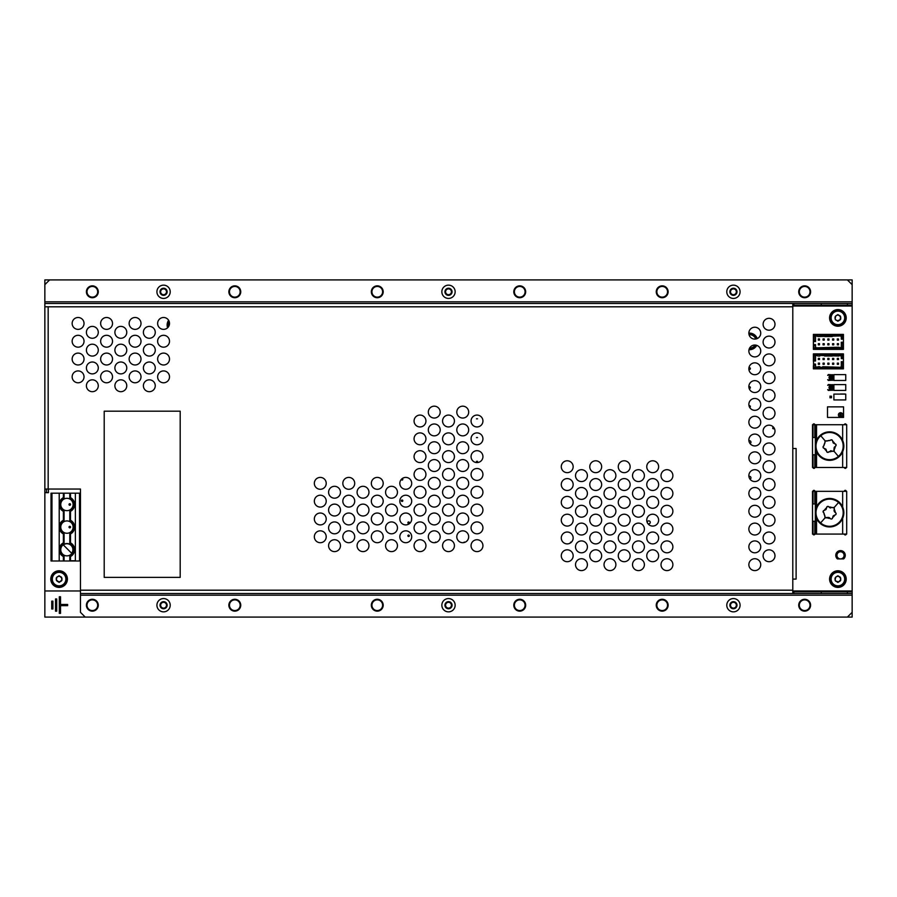 <?xml version="1.0" encoding="UTF-8"?>
<svg xmlns="http://www.w3.org/2000/svg" width="897" height="897" viewBox="0 0 897 897"><rect width="100%" height="100%" fill="white"/><g stroke="black" fill="none" stroke-linecap="round" stroke-linejoin="round"><path stroke-width="1.35" d="M647.724 523.388A1.48 1.48 0 0 0 650.269 522.346A1.48 1.48 0 0 0 648.778 520.865A1.48 1.48 0 0 0 647.342 522.704M750.049 479.189A1.48 1.48 0 0 0 750.946 477.821A1.48 1.48 0 0 0 748.917 476.442M750.049 443.567A1.48 1.48 0 0 0 750.946 442.21A1.48 1.48 0 0 0 748.917 440.819M749.701 407.451A0.886 0.886 0 0 0 750.352 406.588A0.886 0.886 0 0 0 749.029 405.803M749.163 388.435A0.886 0.886 0 0 0 750.352 387.594A0.886 0.886 0 0 0 748.872 386.921M748.883 369.284A0.886 0.886 0 0 0 750.352 368.6A0.886 0.886 0 0 0 748.928 367.882M792.791 590.966L852.15 590.966L852.15 306.034L792.791 306.034M48.416 489.044L48.416 492.666L44.85 492.666L44.85 590.966L80.461 590.966M814.812 522.11A0.886 0.886 0 0 0 813.927 521.213A0.886 0.886 0 0 0 813.03 522.11L813.03 533.984A0.886 0.886 0 0 0 813.927 534.87A0.886 0.886 0 0 0 814.812 533.984L814.812 522.11A0.886 0.886 0 0 0 813.927 521.213A0.886 0.886 0 0 0 813.03 522.11M814.812 491.242A0.886 0.886 0 0 0 813.927 490.345A0.886 0.886 0 0 0 813.03 491.242L813.03 503.116A0.886 0.886 0 0 0 813.927 504.002A0.886 0.886 0 0 0 814.812 503.116L814.812 491.242A0.886 0.886 0 0 0 813.927 490.345A0.886 0.886 0 0 0 813.03 491.242M814.812 455.62A0.886 0.886 0 0 0 813.927 454.734A0.886 0.886 0 0 0 813.03 455.62L813.03 467.494A0.886 0.886 0 0 0 813.927 468.391A0.886 0.886 0 0 0 814.812 467.494L814.812 455.62A0.886 0.886 0 0 0 813.927 454.734A0.886 0.886 0 0 0 813.03 455.62M814.812 424.752A0.886 0.886 0 0 0 813.927 423.866A0.886 0.886 0 0 0 813.03 424.752L813.03 436.626A0.886 0.886 0 0 0 813.927 437.523A0.886 0.886 0 0 0 814.812 436.626L814.812 424.752A0.886 0.886 0 0 0 813.927 423.866A0.886 0.886 0 0 0 813.03 424.752L814.812 424.718M846.151 424.718A0.886 0.886 0 0 0 845.266 423.866A0.886 0.886 0 0 0 844.38 424.718A0.886 0.886 0 0 1 845.266 423.866A0.886 0.886 0 0 1 846.151 424.718M844.369 467.46L844.369 467.494A0.886 0.886 0 0 0 845.266 468.391A0.886 0.886 0 0 0 846.151 467.494L846.151 467.46M846.151 491.332L846.151 491.242A0.886 0.886 0 0 0 845.266 490.345A0.886 0.886 0 0 0 844.369 491.242L844.369 491.332M844.38 534.074A0.886 0.886 0 0 0 846.151 534.074A0.886 0.886 0 0 1 844.38 534.074M70.549 504.484A0.774 0.774 0 0 0 69.787 503.722A0.774 0.774 0 0 0 69.013 504.484A0.774 0.774 0 0 0 69.787 505.258A0.774 0.774 0 0 0 70.549 504.484M477.529 461.327L476.464 461.327L477.529 461.327M819.196 343.966L818.613 344.56M824.074 344.269L823.244 344.269L824.074 344.269M828.705 343.966L828.11 344.56M833.448 343.966L832.741 344.269L833.448 344.56M838.314 344.269L837.484 344.269L838.314 344.269M409.324 522.704A0.718 0.718 0 0 0 408.606 521.987A0.718 0.718 0 0 0 407.9 522.704A0.718 0.718 0 0 0 408.606 523.411A0.718 0.718 0 0 0 409.324 522.704M830.263 387.896A0.594 0.594 0 0 0 831.284 387.482A0.594 0.594 0 0 0 831.104 387.055M819.32 363.733L818.49 363.733L819.32 363.733M824.074 363.733L823.244 363.733L824.074 363.733M828.705 364.025L828.402 363.319L828.11 364.025M833.448 364.025L833.156 363.319L832.865 364.025M837.607 364.025L838.202 363.442M831.104 377.929A0.594 0.594 0 0 0 830.914 376.953A0.594 0.594 0 0 0 830.263 377.088M837.607 359.282L838.202 358.688M833.448 358.688L832.741 358.979L833.448 359.282M828.716 359.293L828.021 358.979L828.996 359.574L828.996 358.396L828.996 359.574L828.996 358.396L827.808 358.396L827.808 359.574L828.996 359.574M824.085 358.979L823.255 358.979L824.085 358.979M819.196 358.688L818.613 359.282M830.263 396.552A0.594 0.594 0 0 0 830.263 397.393M813.03 436.626A0.886 0.886 0 0 0 813.927 437.523A0.886 0.886 0 0 0 814.812 436.626M813.03 467.494A0.886 0.886 0 0 0 813.927 468.391A0.886 0.886 0 0 0 814.812 467.494M844.369 467.494A0.886 0.886 0 0 0 845.266 468.391A0.886 0.886 0 0 0 846.151 467.494M813.03 503.116A0.886 0.886 0 0 0 813.927 504.002A0.886 0.886 0 0 0 814.812 503.116M846.151 491.242A0.886 0.886 0 0 0 845.266 490.345A0.886 0.886 0 0 0 844.369 491.242M813.03 533.984A0.886 0.886 0 0 0 813.927 534.87A0.886 0.886 0 0 0 814.812 533.984M409.324 535.756A0.718 0.718 0 0 0 408.606 535.049A0.718 0.718 0 0 0 407.9 535.756A0.718 0.718 0 0 0 408.606 536.473A0.718 0.718 0 0 0 409.324 535.756M838.314 339.515L837.484 339.515L838.314 339.515M833.448 339.223L832.741 339.515L833.448 339.806M828.133 339.234L828.716 339.828M824.085 339.515L823.255 339.515L824.085 339.515M818.613 339.223L819.196 339.806M464.881 542.315A0.65 0.65 0 0 0 463.771 542.618M571.367 542.214A0.65 0.65 0 0 0 570.402 542.965M477.529 437.579L476.464 437.579L477.529 437.579M477.529 418.821L476.464 418.821L477.529 418.821M70.549 527.088A0.774 0.774 0 0 0 69.787 526.326A0.774 0.774 0 0 0 69.013 527.088A0.774 0.774 0 0 0 69.787 527.862A0.774 0.774 0 0 0 70.549 527.088M436.2 542.371A0.65 0.65 0 0 0 435.034 542.651M401.363 479.357A0.718 0.718 0 0 0 402.08 480.074A0.718 0.718 0 0 0 402.798 479.368A0.718 0.718 0 0 0 402.125 478.662M402.798 500.739A0.718 0.718 0 0 0 402.08 500.021A0.718 0.718 0 0 0 401.363 500.739A0.718 0.718 0 0 0 402.08 501.445A0.718 0.718 0 0 0 402.798 500.739M774.156 428.082L774.156 428.082A0.718 0.718 0 0 1 773.438 428.788A0.718 0.718 0 0 1 772.721 428.082A0.718 0.718 0 0 1 773.696 427.409M69.787 560.995L69.787 556.095C72.422 554.772 73.801 552.642 73.935 549.693C73.801 546.755 72.422 544.625 69.787 543.302L69.787 533.491C72.422 532.168 73.801 530.037 73.935 527.088C73.801 524.151 72.422 522.02 69.787 520.697L70.493 520.249L70.493 511.335A7.714 7.714 0 0 0 70.493 497.644L70.493 493.182L63.373 493.182L63.373 497.644A7.714 7.714 0 0 0 63.373 511.335L63.373 520.249A7.714 7.714 0 0 0 63.373 533.939L63.373 542.853A7.714 7.714 0 0 0 63.373 556.544L63.373 560.995L70.493 560.995L70.493 556.544A7.714 7.714 0 0 0 70.493 542.853L70.493 533.939A7.714 7.714 0 0 0 70.493 520.249M69.787 543.302L70.493 542.853M69.787 520.697L69.787 510.886C72.422 509.563 73.801 507.433 73.935 504.484C73.801 501.546 72.422 499.416 69.787 498.093L70.493 497.644M66.927 510.662A6.178 6.178 0 0 1 60.761 504.484A6.178 6.178 0 0 1 66.927 498.317A6.178 6.178 0 0 1 73.106 504.484A6.178 6.178 0 0 1 66.927 510.662M66.927 533.267A6.178 6.178 0 0 1 60.761 527.088A6.178 6.178 0 0 1 66.927 520.922A6.178 6.178 0 0 1 73.106 527.088A6.178 6.178 0 0 1 66.927 533.267M66.927 555.871A6.178 6.178 0 0 1 60.761 549.693A6.178 6.178 0 0 1 66.927 543.526A6.178 6.178 0 0 1 73.106 549.693A6.178 6.178 0 0 1 66.927 555.871M80.461 493.182L70.493 493.182L75.37 493.182L75.37 560.995L70.493 560.995L80.461 560.995M63.373 560.995L59.213 560.995L59.213 493.182L51.97 493.182L51.97 560.995L51.028 560.995L51.028 493.182L51.97 493.182M64.079 493.182L64.079 498.093C61.444 499.405 60.065 501.546 59.931 504.484C60.065 507.433 61.444 509.563 64.079 510.886L64.079 520.697C61.444 522.009 60.065 524.151 59.931 527.088C60.065 530.037 61.444 532.168 64.079 533.491L64.079 543.302C61.444 544.614 60.065 546.755 59.931 549.693C60.065 552.642 61.444 554.772 64.079 556.095L63.373 556.544M64.079 543.302L63.373 542.853M64.079 533.491L63.373 533.939M64.079 520.697L63.373 520.249M64.079 510.886L63.373 511.335M64.079 498.093L63.373 497.644M69.787 510.886L70.493 511.335M69.787 556.095L70.493 556.544M69.787 533.491L70.493 533.939M59.213 560.995L51.97 560.995M70.493 560.76L75.37 560.76L70.493 560.76M73.139 560.76L72.063 560.76L73.139 560.76M63.373 493.182L59.213 493.182M72.859 560.995L73.274 560.995C76.167 560.995 76.167 560.995 73.274 560.995L72.859 560.995M71.67 553.27L63.362 544.95A5.931 5.931 0 0 1 71.67 553.27M815.351 534.074L812.503 534.074L816.539 534.074L815.351 534.074L815.351 491.332L812.503 491.332L812.503 534.074M812.503 522.2L812.503 503.206M813.041 534.074L814.812 534.074M815.351 522.2L815.351 503.206M814.812 491.332L813.03 491.332M815.351 491.332L816.539 491.332L816.539 507.007M812.503 491.332L846.69 491.332L846.69 534.074L842.653 534.074L842.653 518.399M816.539 518.399L816.539 534.074L842.653 534.074M846.69 522.2L846.69 503.206M816.539 451.774L816.539 467.46L815.351 467.46L815.351 424.718L816.539 424.718L816.539 440.393M815.351 424.718L846.69 424.718L846.69 467.46L842.653 467.46L842.653 451.774M815.351 455.586L815.351 436.592M812.503 424.718L812.503 467.46L815.351 467.46M812.503 455.586L812.503 436.592M813.03 467.46L814.812 467.46M842.653 467.46L812.503 467.46M846.69 455.586L846.69 436.592M841.117 558.909L839.917 558.966M835.78 555.344A4.732 4.732 0 0 0 837.394 558.909L840.511 558.909A3.554 3.554 0 0 0 844.077 555.344A3.554 3.554 0 0 1 840.511 558.909A3.554 3.554 0 0 1 836.957 555.344A3.554 3.554 0 0 1 840.511 551.79A3.554 3.554 0 0 1 844.077 555.344A3.554 3.554 0 0 1 840.511 558.909L843.64 558.909A4.732 4.732 0 0 0 840.511 550.612A4.732 4.732 0 0 0 835.78 555.344M839.906 417.004L839.906 412.833L839.906 417.004A2.198 2.198 0 0 0 841.285 417.004L841.285 412.833A2.198 2.198 0 0 0 838.392 414.919A2.198 2.198 0 0 0 839.906 417.004M841.285 417.004L841.285 412.833A2.198 2.198 0 0 1 841.285 417.004M840.59 417.116A2.198 2.198 0 0 0 842.799 414.919A2.198 2.198 0 0 0 840.59 412.721A2.198 2.198 0 0 0 838.392 414.919A2.198 2.198 0 0 0 840.59 417.116M827.505 417.419L843.55 417.419L843.55 406.868L827.505 406.868L827.505 417.419M840.893 417.105L840.893 412.743L840.893 417.105M829.904 378.287L831.474 378.287L831.474 376.718L831.474 378.287L829.904 378.287L829.904 376.718L830.353 377.839M829.904 376.718L831.474 376.718L829.904 376.718M839.222 374.643L834.21 374.643M833.896 380.048L828.424 380.463L827.673 379.678L829.445 380.283L829.445 378.657A1.693 1.693 0 0 1 830.689 375.821L830.689 374.733L827.673 375.338L828.424 374.554L833.896 374.968M840.242 374.643L845.131 374.643M832.943 380.283L832.943 374.733L831.923 374.733L831.923 376.359A1.693 1.693 0 0 1 830.689 379.196L830.689 380.283L832.943 380.283M831.104 377.088L831.014 377.839M831.014 387.145L831.474 386.697L829.904 386.697L831.104 387.896M830.353 387.145L829.904 388.266L829.904 386.697M831.474 388.266L831.474 386.697L831.474 388.266L829.904 388.266M833.896 390.016L828.424 390.43L827.673 389.646L829.445 390.251L829.445 388.625A1.693 1.693 0 0 1 830.689 385.788L830.689 384.701L827.673 385.306L828.424 384.521L833.896 384.936M840.242 384.611L845.131 384.611M834.21 384.611L839.222 384.611M832.943 390.251L832.943 384.701L831.923 384.701L831.923 386.327A1.693 1.693 0 0 1 830.689 389.163L830.689 390.251L832.943 390.251M845.008 394.018L840.332 394.018L845.008 394.018M831.474 396.194L829.904 396.194L831.474 396.194L831.474 397.763L829.904 397.763L831.474 397.763M831.014 396.642L831.014 397.304M837.663 358.744L838.493 358.396L838.493 359.574L837.305 359.574L837.305 358.396L838.493 358.396L838.493 359.574L837.305 359.574L837.305 358.396M837.305 359.574L838.493 359.574M819.499 363.139L819.499 364.328L818.311 364.328L819.499 364.328L819.499 363.139L818.311 363.139L819.499 363.139M819.14 359.226L818.311 359.574L819.499 358.396L819.499 359.574M824.253 363.139L823.065 363.139L824.253 363.139L824.253 364.328L823.065 364.328L824.253 364.328L824.253 363.139M823.065 358.396L824.253 358.396L824.253 359.574L823.065 359.574L823.065 358.396L824.253 358.396L824.253 359.574M828.996 363.139L827.808 363.139L828.996 363.139L828.996 364.328L828.996 363.139L828.996 364.328L827.808 364.328L828.996 364.328M833.75 363.139L833.75 364.328L833.75 363.139L832.562 363.139L833.75 363.139M833.75 358.396L833.75 359.574L832.562 359.574L833.75 359.574L833.75 358.396L832.562 358.396L832.562 359.574M837.305 363.139L838.493 363.139L838.493 364.328L837.305 364.328L837.305 363.139L838.493 363.139L838.493 364.328L837.305 364.328L837.663 363.498M815.53 360.998L813.388 359.574L813.388 360.998L815.53 360.998L815.53 356.019L816.472 355.425L817.963 356.019L819.858 356.019L819.858 355.425L838.852 356.019L838.852 355.425L838.852 356.019M840.332 355.425L838.852 355.425L841.285 356.019L841.285 358.632L843.427 358.632L843.427 361.715L841.285 361.715L841.285 366.705L842.709 368.129L814.095 368.129L813.388 360.998M841.285 361.715L842.709 363.139L842.709 368.129M843.427 361.715L843.427 363.139L842.709 363.139M817.963 366.705L817.963 367.299L817.963 366.705L819.858 366.705L819.858 367.299L822.706 367.299L822.706 366.705L840.332 367.299L841.285 366.705M813.388 365.516L813.388 368.835L843.427 368.835L843.427 363.139M815.53 356.019L814.095 354.595L842.709 354.595L842.709 357.208L843.427 357.208L843.427 353.878L813.388 353.878L813.388 359.574M814.095 359.574L814.095 354.595M816.472 367.299L817.963 367.299L815.53 366.705L815.53 364.092L813.388 364.092M815.53 364.092L814.095 365.516M815.53 366.705L814.095 368.129M843.427 357.208L843.427 358.632M841.285 358.632L842.709 357.208M841.285 356.019L842.709 354.595M832.237 355.425L832.237 356.019L824.578 356.019L824.578 355.425M832.562 363.139L832.562 364.328L833.75 364.328L833.448 363.442M827.808 363.139L827.808 364.328M823.065 363.139L823.065 364.328M819.499 358.396L818.311 358.396L818.311 359.574M818.311 363.139L818.311 364.328M823.368 358.699L823.962 358.688M823.951 363.442L823.951 364.025M832.562 364.328L833.391 363.969M837.305 338.92L837.305 340.109L837.305 338.92L838.493 338.92L838.493 340.109L837.305 340.109L838.493 340.109M819.14 344.504L819.499 343.674L818.311 343.674L819.499 343.674L819.499 344.852L818.311 344.852L819.499 344.852M819.499 340.109L818.311 340.109L819.499 340.109L819.499 338.92L819.499 340.109M824.253 343.674L824.253 344.852L823.065 344.852L823.065 343.674L824.253 343.674L824.253 344.852M824.253 338.92L824.253 340.109L823.065 340.109L823.065 338.92L824.253 338.92L824.253 340.109M828.649 344.504L828.996 343.674L827.808 343.674L828.996 343.674L828.996 344.852L827.808 344.852L828.996 344.852M828.996 340.109L827.808 340.109L828.996 340.109L828.996 338.92L828.996 340.109M832.865 343.966L833.75 343.674L832.562 343.674L833.75 343.674L833.75 344.852L832.562 344.852L832.562 343.674M832.865 339.806L833.75 338.92L832.562 338.92L833.75 338.92L833.75 340.109L832.562 340.109L832.562 338.92M837.305 344.852L837.305 343.674L838.493 343.674L838.493 344.852L837.305 344.852L837.305 343.674L838.493 343.674L838.493 344.852M841.285 342.25L841.285 347.229L840.332 347.823L838.852 347.229L816.472 347.823L815.53 347.229L815.53 344.616L813.388 344.616L813.388 340.109L815.53 341.533L813.388 341.533L815.53 341.533L815.53 336.543L816.472 335.949L817.963 336.543L840.332 335.949L841.285 336.543L841.285 339.156L843.427 339.156L843.427 342.25L841.285 342.25L842.709 343.674L842.709 348.653L814.095 348.653L813.388 344.616L815.53 344.616L814.095 346.04M843.427 342.25L843.427 343.674L842.709 343.674M832.237 335.949L832.237 336.543L824.578 336.543L824.578 335.949M813.388 344.616L813.388 349.37L843.427 349.37L843.427 343.674M841.285 339.156L842.709 337.732L843.427 337.732L843.427 339.156M841.285 336.543L842.709 335.119L842.709 337.732M815.53 336.543L814.095 335.119L842.709 335.119M814.095 340.109L814.095 335.119M815.53 347.229L814.095 348.653M813.388 341.533L813.388 334.413L843.427 334.413L843.427 337.732M838.673 334.413L836.296 334.413L838.673 334.413M832.237 336.543L824.578 336.543M828.649 339.279L827.808 338.92L827.808 340.109M827.808 343.674L827.808 344.852M819.14 339.279L818.311 338.92L818.311 340.109M818.311 343.674L818.311 344.852M841.285 347.229L842.709 348.653M827.808 338.92L828.996 338.92M838.202 343.966L837.607 344.56M818.311 338.92L819.499 338.92M823.368 344.56L823.951 344.56M823.368 343.966L823.951 343.966M823.368 339.795L823.962 339.817M832.865 344.56L833.75 344.852M92.335 297.131A5.337 5.337 0 0 1 86.998 291.794A5.337 5.337 0 0 1 92.335 286.446A5.337 5.337 0 0 1 97.683 291.794A5.337 5.337 0 0 1 92.335 297.131M92.335 599.869A5.337 5.337 0 0 0 86.998 605.206A5.337 5.337 0 0 0 92.335 610.554A5.337 5.337 0 0 0 97.683 605.206A5.337 5.337 0 0 0 92.335 599.869M234.801 599.869A5.337 5.337 0 0 0 229.464 605.206A5.337 5.337 0 0 0 234.801 610.554A5.337 5.337 0 0 0 240.149 605.206A5.337 5.337 0 0 0 234.801 599.869M377.267 599.869A5.337 5.337 0 0 0 371.93 605.206A5.337 5.337 0 0 0 377.267 610.554A5.337 5.337 0 0 0 382.615 605.206A5.337 5.337 0 0 0 377.267 599.869M519.733 599.869A5.337 5.337 0 0 0 514.385 605.206A5.337 5.337 0 0 0 519.733 610.554A5.337 5.337 0 0 0 525.07 605.206A5.337 5.337 0 0 0 519.733 599.869M662.199 599.869A5.337 5.337 0 0 0 656.851 605.206A5.337 5.337 0 0 0 662.199 610.554A5.337 5.337 0 0 0 667.536 605.206A5.337 5.337 0 0 0 662.199 599.869M804.665 599.869A5.337 5.337 0 0 0 799.317 605.206A5.337 5.337 0 0 0 804.665 610.554A5.337 5.337 0 0 0 810.002 605.206A5.337 5.337 0 0 0 804.665 599.869M234.801 297.131A5.337 5.337 0 0 1 229.464 291.794A5.337 5.337 0 0 1 234.801 286.446A5.337 5.337 0 0 1 240.149 291.794A5.337 5.337 0 0 1 234.801 297.131M377.267 297.131A5.337 5.337 0 0 1 371.93 291.794A5.337 5.337 0 0 1 377.267 286.446A5.337 5.337 0 0 1 382.615 291.794A5.337 5.337 0 0 1 377.267 297.131M519.733 297.131A5.337 5.337 0 0 1 514.385 291.794A5.337 5.337 0 0 1 519.733 286.446A5.337 5.337 0 0 1 525.07 291.794A5.337 5.337 0 0 1 519.733 297.131M662.199 297.131A5.337 5.337 0 0 1 656.851 291.794A5.337 5.337 0 0 1 662.199 286.446A5.337 5.337 0 0 1 667.536 291.794A5.337 5.337 0 0 1 662.199 297.131M804.665 297.131A5.337 5.337 0 0 1 799.317 291.794A5.337 5.337 0 0 1 804.665 286.446A5.337 5.337 0 0 1 810.002 291.794A5.337 5.337 0 0 1 804.665 297.131M44.85 279.92L49.604 279.92L44.85 284.663L44.85 279.92M847.396 279.92L852.15 279.92L852.15 284.663L847.396 279.92L49.604 279.92M847.396 305.148L847.396 303.478L821.282 303.478L821.282 305.148L852.15 305.148L852.15 306.034M852.15 590.966L852.15 593.522L821.282 593.522L821.282 591.852L847.396 591.852L847.396 593.522M852.15 612.337L852.15 617.08L847.396 617.08L852.15 612.337L852.15 593.522M821.282 303.478L793.879 303.478L792.791 304.453L792.791 448.5L796.11 448.5L796.11 579.092L792.791 579.092L792.791 590.192L80.461 590.192L80.461 612.337L85.215 617.08L44.85 617.08L44.85 590.966M51.723 601.136L51.723 608.985L52.912 608.985L52.912 601.136L51.723 601.136M56.713 611.182L56.713 598.938L55.524 598.938L55.524 611.182L56.713 611.182M67.634 604.466L60.514 604.466L60.514 596.752L59.325 596.752L59.325 613.369L60.514 613.369L60.514 605.654L67.634 605.654L67.634 604.466M754.803 540.925A5.931 5.931 0 0 0 748.86 546.856A5.931 5.931 0 0 0 754.803 552.799A5.931 5.931 0 0 0 760.734 546.856A5.931 5.931 0 0 0 754.803 540.925M769.043 532.022A5.931 5.931 0 0 0 763.112 537.953A5.931 5.931 0 0 0 769.043 543.896A5.931 5.931 0 0 0 774.986 537.953A5.931 5.931 0 0 0 769.043 532.022M769.043 549.827A5.931 5.931 0 0 0 763.112 555.77A5.931 5.931 0 0 0 769.043 561.701A5.931 5.931 0 0 0 774.986 555.77A5.931 5.931 0 0 0 769.043 549.827M754.803 558.73A5.931 5.931 0 0 0 748.86 564.673A5.931 5.931 0 0 0 754.803 570.604A5.931 5.931 0 0 0 760.734 564.673A5.931 5.931 0 0 0 754.803 558.73M567.218 460.789A5.931 5.931 0 0 0 561.287 466.72A5.931 5.931 0 0 0 567.218 472.663A5.931 5.931 0 0 0 573.161 466.72A5.931 5.931 0 0 0 567.218 460.789M581.469 469.692A5.931 5.931 0 0 0 575.526 475.623A5.931 5.931 0 0 0 581.469 481.566A5.931 5.931 0 0 0 587.4 475.623A5.931 5.931 0 0 0 581.469 469.692M595.709 460.789A5.931 5.931 0 0 0 589.778 466.72A5.931 5.931 0 0 0 595.709 472.663A5.931 5.931 0 0 0 601.652 466.72A5.931 5.931 0 0 0 595.709 460.789M609.96 469.692A5.931 5.931 0 0 0 604.029 475.623A5.931 5.931 0 0 0 609.96 481.566A5.931 5.931 0 0 0 615.891 475.623A5.931 5.931 0 0 0 609.96 469.692M624.211 460.789A5.931 5.931 0 0 0 618.268 466.72A5.931 5.931 0 0 0 624.211 472.663A5.931 5.931 0 0 0 630.143 466.72A5.931 5.931 0 0 0 624.211 460.789M638.451 469.692A5.931 5.931 0 0 0 632.52 475.623A5.931 5.931 0 0 0 638.451 481.566A5.931 5.931 0 0 0 644.394 475.623A5.931 5.931 0 0 0 638.451 469.692M652.702 460.789A5.931 5.931 0 0 0 646.759 466.72A5.931 5.931 0 0 0 652.702 472.663A5.931 5.931 0 0 0 658.633 466.72A5.931 5.931 0 0 0 652.702 460.789M666.942 469.692A5.931 5.931 0 0 0 661.011 475.623A5.931 5.931 0 0 0 666.942 481.566A5.931 5.931 0 0 0 672.885 475.623A5.931 5.931 0 0 0 666.942 469.692M567.218 478.594A5.931 5.931 0 0 0 561.287 484.537A5.931 5.931 0 0 0 567.218 490.468A5.931 5.931 0 0 0 573.161 484.537A5.931 5.931 0 0 0 567.218 478.594M581.469 487.497A5.931 5.931 0 0 0 575.526 493.44A5.931 5.931 0 0 0 581.469 499.371A5.931 5.931 0 0 0 587.4 493.44A5.931 5.931 0 0 0 581.469 487.497M595.709 478.594A5.931 5.931 0 0 0 589.778 484.537A5.931 5.931 0 0 0 595.709 490.468A5.931 5.931 0 0 0 601.652 484.537A5.931 5.931 0 0 0 595.709 478.594M609.96 487.497A5.931 5.931 0 0 0 604.029 493.44A5.931 5.931 0 0 0 609.96 499.371A5.931 5.931 0 0 0 615.891 493.44A5.931 5.931 0 0 0 609.96 487.497M624.211 478.594A5.931 5.931 0 0 0 618.268 484.537A5.931 5.931 0 0 0 624.211 490.468A5.931 5.931 0 0 0 630.143 484.537A5.931 5.931 0 0 0 624.211 478.594M638.451 487.497A5.931 5.931 0 0 0 632.52 493.44A5.931 5.931 0 0 0 638.451 499.371A5.931 5.931 0 0 0 644.394 493.44A5.931 5.931 0 0 0 638.451 487.497M652.702 478.594A5.931 5.931 0 0 0 646.759 484.537A5.931 5.931 0 0 0 652.702 490.468A5.931 5.931 0 0 0 658.633 484.537A5.931 5.931 0 0 0 652.702 478.594M666.942 487.497A5.931 5.931 0 0 0 661.011 493.44A5.931 5.931 0 0 0 666.942 499.371A5.931 5.931 0 0 0 672.885 493.44A5.931 5.931 0 0 0 666.942 487.497M462.751 441.795A5.931 5.931 0 0 0 456.808 447.726A5.931 5.931 0 0 0 462.751 453.669A5.931 5.931 0 0 0 468.683 447.726A5.931 5.931 0 0 0 462.751 441.795M434.249 441.795A5.931 5.931 0 0 0 428.318 447.726A5.931 5.931 0 0 0 434.249 453.669A5.931 5.931 0 0 0 440.192 447.726A5.931 5.931 0 0 0 434.249 441.795M476.991 450.698A5.931 5.931 0 0 0 471.06 456.629A5.931 5.931 0 0 0 476.991 462.572A5.931 5.931 0 0 0 482.934 456.629A5.931 5.931 0 0 0 476.991 450.698M448.5 450.698A5.931 5.931 0 0 0 442.569 456.629A5.931 5.931 0 0 0 448.5 462.572A5.931 5.931 0 0 0 454.431 456.629A5.931 5.931 0 0 0 448.5 450.698M420.009 450.698A5.931 5.931 0 0 0 414.066 456.629A5.931 5.931 0 0 0 420.009 462.572A5.931 5.931 0 0 0 425.94 456.629A5.931 5.931 0 0 0 420.009 450.698M420.009 468.503A5.931 5.931 0 0 0 414.066 474.446A5.931 5.931 0 0 0 420.009 480.377A5.931 5.931 0 0 0 425.94 474.446A5.931 5.931 0 0 0 420.009 468.503M462.751 459.6A5.931 5.931 0 0 0 456.808 465.532A5.931 5.931 0 0 0 462.751 471.474A5.931 5.931 0 0 0 468.683 465.532A5.931 5.931 0 0 0 462.751 459.6M434.249 459.6A5.931 5.931 0 0 0 428.318 465.532A5.931 5.931 0 0 0 434.249 471.474A5.931 5.931 0 0 0 440.192 465.532A5.931 5.931 0 0 0 434.249 459.6M476.991 468.503A5.931 5.931 0 0 0 471.06 474.446A5.931 5.931 0 0 0 476.991 480.377A5.931 5.931 0 0 0 482.934 474.446A5.931 5.931 0 0 0 476.991 468.503M448.5 468.503A5.931 5.931 0 0 0 442.569 474.446A5.931 5.931 0 0 0 448.5 480.377A5.931 5.931 0 0 0 454.431 474.446A5.931 5.931 0 0 0 448.5 468.503M363.016 504.125A5.931 5.931 0 0 0 357.084 510.057A5.931 5.931 0 0 0 363.016 515.988A5.931 5.931 0 0 0 368.959 510.057A5.931 5.931 0 0 0 363.016 504.125M391.518 504.125A5.931 5.931 0 0 0 385.575 510.057A5.931 5.931 0 0 0 391.518 515.988A5.931 5.931 0 0 0 397.449 510.057A5.931 5.931 0 0 0 391.518 504.125M334.525 504.125A5.931 5.931 0 0 0 328.594 510.057A5.931 5.931 0 0 0 334.525 515.988A5.931 5.931 0 0 0 340.468 510.057A5.931 5.931 0 0 0 334.525 504.125M377.267 495.222A5.931 5.931 0 0 0 371.336 501.154A5.931 5.931 0 0 0 377.267 507.085A5.931 5.931 0 0 0 383.198 501.154A5.931 5.931 0 0 0 377.267 495.222M163.568 335.299A5.931 5.931 0 0 0 157.637 341.23A5.931 5.931 0 0 0 163.568 347.173A5.931 5.931 0 0 0 169.511 341.23A5.931 5.931 0 0 0 163.568 335.299M149.328 344.201A5.931 5.931 0 0 0 143.385 350.144A5.931 5.931 0 0 0 149.328 356.075A5.931 5.931 0 0 0 155.259 350.144A5.931 5.931 0 0 0 149.328 344.201M666.942 523.119A5.931 5.931 0 0 0 661.011 529.051A5.931 5.931 0 0 0 666.942 534.993A5.931 5.931 0 0 0 672.885 529.051A5.931 5.931 0 0 0 666.942 523.119M638.451 523.119A5.931 5.931 0 0 0 632.52 529.051A5.931 5.931 0 0 0 638.451 534.993A5.931 5.931 0 0 0 644.394 529.051A5.931 5.931 0 0 0 638.451 523.119M348.776 495.222A5.931 5.931 0 0 0 342.833 501.154A5.931 5.931 0 0 0 348.776 507.085A5.931 5.931 0 0 0 354.707 501.154A5.931 5.931 0 0 0 348.776 495.222M320.285 495.222A5.931 5.931 0 0 0 314.342 501.154A5.931 5.931 0 0 0 320.285 507.085A5.931 5.931 0 0 0 326.216 501.154A5.931 5.931 0 0 0 320.285 495.222M120.826 344.201A5.931 5.931 0 0 0 114.894 350.144A5.931 5.931 0 0 0 120.826 356.075A5.931 5.931 0 0 0 126.769 350.144A5.931 5.931 0 0 0 120.826 344.201M92.335 344.201A5.931 5.931 0 0 0 86.404 350.144A5.931 5.931 0 0 0 92.335 356.075A5.931 5.931 0 0 0 98.278 350.144A5.931 5.931 0 0 0 92.335 344.201M135.077 335.299A5.931 5.931 0 0 0 129.146 341.23A5.931 5.931 0 0 0 135.077 347.173A5.931 5.931 0 0 0 141.008 341.23A5.931 5.931 0 0 0 135.077 335.299M106.586 335.299A5.931 5.931 0 0 0 100.643 341.23A5.931 5.931 0 0 0 106.586 347.173A5.931 5.931 0 0 0 112.517 341.23A5.931 5.931 0 0 0 106.586 335.299M420.009 504.125A5.931 5.931 0 0 0 414.066 510.057A5.931 5.931 0 0 0 420.009 515.988A5.931 5.931 0 0 0 425.94 510.057A5.931 5.931 0 0 0 420.009 504.125M462.751 495.222A5.931 5.931 0 0 0 456.808 501.154A5.931 5.931 0 0 0 462.751 507.085A5.931 5.931 0 0 0 468.683 501.154A5.931 5.931 0 0 0 462.751 495.222M434.249 495.222A5.931 5.931 0 0 0 428.318 501.154A5.931 5.931 0 0 0 434.249 507.085A5.931 5.931 0 0 0 440.192 501.154A5.931 5.931 0 0 0 434.249 495.222M405.758 495.222A5.931 5.931 0 0 0 399.827 501.154A5.931 5.931 0 0 0 405.758 507.085A5.931 5.931 0 0 0 411.701 501.154A5.931 5.931 0 0 0 405.758 495.222M567.218 514.216A5.931 5.931 0 0 0 561.287 520.148A5.931 5.931 0 0 0 567.218 526.079A5.931 5.931 0 0 0 573.161 520.148A5.931 5.931 0 0 0 567.218 514.216M652.702 514.216A5.931 5.931 0 0 0 646.759 520.148A5.931 5.931 0 0 0 652.702 526.079A5.931 5.931 0 0 0 658.633 520.148A5.931 5.931 0 0 0 652.702 514.216M581.469 523.119A5.931 5.931 0 0 0 575.526 529.051A5.931 5.931 0 0 0 581.469 534.993A5.931 5.931 0 0 0 587.4 529.051A5.931 5.931 0 0 0 581.469 523.119M609.96 523.119A5.931 5.931 0 0 0 604.029 529.051A5.931 5.931 0 0 0 609.96 534.993A5.931 5.931 0 0 0 615.891 529.051A5.931 5.931 0 0 0 609.96 523.119M624.211 514.216A5.931 5.931 0 0 0 618.268 520.148A5.931 5.931 0 0 0 624.211 526.079A5.931 5.931 0 0 0 630.143 520.148A5.931 5.931 0 0 0 624.211 514.216M595.709 514.216A5.931 5.931 0 0 0 589.778 520.148A5.931 5.931 0 0 0 595.709 526.079A5.931 5.931 0 0 0 601.652 520.148A5.931 5.931 0 0 0 595.709 514.216M476.991 504.125A5.931 5.931 0 0 0 471.06 510.057A5.931 5.931 0 0 0 476.991 515.988A5.931 5.931 0 0 0 482.934 510.057A5.931 5.931 0 0 0 476.991 504.125M448.5 504.125A5.931 5.931 0 0 0 442.569 510.057A5.931 5.931 0 0 0 448.5 515.988A5.931 5.931 0 0 0 454.431 510.057A5.931 5.931 0 0 0 448.5 504.125M78.095 335.299A5.931 5.931 0 0 0 72.152 341.23A5.931 5.931 0 0 0 78.095 347.173A5.931 5.931 0 0 0 84.026 341.23A5.931 5.931 0 0 0 78.095 335.299M78.095 317.493A5.931 5.931 0 0 0 72.152 323.425A5.931 5.931 0 0 0 78.095 329.367A5.931 5.931 0 0 0 84.026 323.425A5.931 5.931 0 0 0 78.095 317.493M363.016 486.309A5.931 5.931 0 0 0 357.084 492.251A5.931 5.931 0 0 0 363.016 498.183A5.931 5.931 0 0 0 368.959 492.251A5.931 5.931 0 0 0 363.016 486.309M391.518 486.309A5.931 5.931 0 0 0 385.575 492.251A5.931 5.931 0 0 0 391.518 498.183A5.931 5.931 0 0 0 397.449 492.251A5.931 5.931 0 0 0 391.518 486.309M334.525 486.309A5.931 5.931 0 0 0 328.594 492.251A5.931 5.931 0 0 0 334.525 498.183A5.931 5.931 0 0 0 340.468 492.251A5.931 5.931 0 0 0 334.525 486.309M377.267 477.406A5.931 5.931 0 0 0 371.336 483.348A5.931 5.931 0 0 0 377.267 489.28A5.931 5.931 0 0 0 383.198 483.348A5.931 5.931 0 0 0 377.267 477.406M163.568 317.493A5.931 5.931 0 0 0 157.637 323.425A5.931 5.931 0 0 0 163.568 329.367A5.931 5.931 0 0 0 169.511 323.425A5.931 5.931 0 0 0 163.568 317.493M149.328 326.396A5.931 5.931 0 0 0 143.385 332.327A5.931 5.931 0 0 0 149.328 338.27A5.931 5.931 0 0 0 155.259 332.327A5.931 5.931 0 0 0 149.328 326.396M666.942 505.314A5.931 5.931 0 0 0 661.011 511.245A5.931 5.931 0 0 0 666.942 517.177A5.931 5.931 0 0 0 672.885 511.245A5.931 5.931 0 0 0 666.942 505.314M638.451 505.314A5.931 5.931 0 0 0 632.52 511.245A5.931 5.931 0 0 0 638.451 517.177A5.931 5.931 0 0 0 644.394 511.245A5.931 5.931 0 0 0 638.451 505.314M348.776 477.406A5.931 5.931 0 0 0 342.833 483.348A5.931 5.931 0 0 0 348.776 489.28A5.931 5.931 0 0 0 354.707 483.348A5.931 5.931 0 0 0 348.776 477.406M320.285 477.406A5.931 5.931 0 0 0 314.342 483.348A5.931 5.931 0 0 0 320.285 489.28A5.931 5.931 0 0 0 326.216 483.348A5.931 5.931 0 0 0 320.285 477.406M120.826 326.396A5.931 5.931 0 0 0 114.894 332.327A5.931 5.931 0 0 0 120.826 338.27A5.931 5.931 0 0 0 126.769 332.327A5.931 5.931 0 0 0 120.826 326.396M92.335 326.396A5.931 5.931 0 0 0 86.404 332.327A5.931 5.931 0 0 0 92.335 338.27A5.931 5.931 0 0 0 98.278 332.327A5.931 5.931 0 0 0 92.335 326.396M135.077 317.493A5.931 5.931 0 0 0 129.146 323.425A5.931 5.931 0 0 0 135.077 329.367A5.931 5.931 0 0 0 141.008 323.425A5.931 5.931 0 0 0 135.077 317.493M106.586 317.493A5.931 5.931 0 0 0 100.643 323.425A5.931 5.931 0 0 0 106.586 329.367A5.931 5.931 0 0 0 112.517 323.425A5.931 5.931 0 0 0 106.586 317.493M420.009 486.309A5.931 5.931 0 0 0 414.066 492.251A5.931 5.931 0 0 0 420.009 498.183A5.931 5.931 0 0 0 425.94 492.251A5.931 5.931 0 0 0 420.009 486.309M462.751 477.406A5.931 5.931 0 0 0 456.808 483.348A5.931 5.931 0 0 0 462.751 489.28A5.931 5.931 0 0 0 468.683 483.348A5.931 5.931 0 0 0 462.751 477.406M434.249 477.406A5.931 5.931 0 0 0 428.318 483.348A5.931 5.931 0 0 0 434.249 489.28A5.931 5.931 0 0 0 440.192 483.348A5.931 5.931 0 0 0 434.249 477.406M405.758 477.406A5.931 5.931 0 0 0 399.827 483.348A5.931 5.931 0 0 0 405.758 489.28A5.931 5.931 0 0 0 411.701 483.348A5.931 5.931 0 0 0 405.758 477.406M567.218 496.4A5.931 5.931 0 0 0 561.287 502.342A5.931 5.931 0 0 0 567.218 508.274A5.931 5.931 0 0 0 573.161 502.342A5.931 5.931 0 0 0 567.218 496.4M652.702 496.4A5.931 5.931 0 0 0 646.759 502.342A5.931 5.931 0 0 0 652.702 508.274A5.931 5.931 0 0 0 658.633 502.342A5.931 5.931 0 0 0 652.702 496.4M581.469 505.314A5.931 5.931 0 0 0 575.526 511.245A5.931 5.931 0 0 0 581.469 517.177A5.931 5.931 0 0 0 587.4 511.245A5.931 5.931 0 0 0 581.469 505.314M609.96 505.314A5.931 5.931 0 0 0 604.029 511.245A5.931 5.931 0 0 0 609.96 517.177A5.931 5.931 0 0 0 615.891 511.245A5.931 5.931 0 0 0 609.96 505.314M624.211 496.4A5.931 5.931 0 0 0 618.268 502.342A5.931 5.931 0 0 0 624.211 508.274A5.931 5.931 0 0 0 630.143 502.342A5.931 5.931 0 0 0 624.211 496.4M595.709 496.4A5.931 5.931 0 0 0 589.778 502.342A5.931 5.931 0 0 0 595.709 508.274A5.931 5.931 0 0 0 601.652 502.342A5.931 5.931 0 0 0 595.709 496.4M476.991 486.309A5.931 5.931 0 0 0 471.06 492.251A5.931 5.931 0 0 0 476.991 498.183A5.931 5.931 0 0 0 482.934 492.251A5.931 5.931 0 0 0 476.991 486.309M448.5 486.309A5.931 5.931 0 0 0 442.569 492.251A5.931 5.931 0 0 0 448.5 498.183A5.931 5.931 0 0 0 454.431 492.251A5.931 5.931 0 0 0 448.5 486.309M804.665 297.726A5.931 5.931 0 0 1 798.722 291.794A5.931 5.931 0 0 1 804.665 285.851A5.931 5.931 0 0 1 810.596 291.794A5.931 5.931 0 0 1 804.665 297.726M662.199 297.726A5.931 5.931 0 0 1 656.256 291.794A5.931 5.931 0 0 1 662.199 285.851A5.931 5.931 0 0 1 668.13 291.794A5.931 5.931 0 0 1 662.199 297.726M519.733 297.726A5.931 5.931 0 0 1 513.802 291.794A5.931 5.931 0 0 1 519.733 285.851A5.931 5.931 0 0 1 525.664 291.794A5.931 5.931 0 0 1 519.733 297.726M377.267 297.726A5.931 5.931 0 0 1 371.336 291.794A5.931 5.931 0 0 1 377.267 285.851A5.931 5.931 0 0 1 383.198 291.794A5.931 5.931 0 0 1 377.267 297.726M234.801 297.726A5.931 5.931 0 0 1 228.87 291.794A5.931 5.931 0 0 1 234.801 285.851A5.931 5.931 0 0 1 240.744 291.794A5.931 5.931 0 0 1 234.801 297.726M92.335 297.726A5.931 5.931 0 0 1 86.404 291.794A5.931 5.931 0 0 1 92.335 285.851A5.931 5.931 0 0 1 98.278 291.794A5.931 5.931 0 0 1 92.335 297.726M733.432 285.145A6.649 6.649 0 0 1 740.081 291.794A6.649 6.649 0 0 1 733.432 298.432A6.649 6.649 0 0 1 726.783 291.794A6.649 6.649 0 0 1 733.432 285.145M163.568 285.145A6.649 6.649 0 0 1 170.217 291.794A6.649 6.649 0 0 1 163.568 298.432A6.649 6.649 0 0 1 156.919 291.794A6.649 6.649 0 0 1 163.568 285.145M448.5 285.145A6.649 6.649 0 0 1 455.149 291.794A6.649 6.649 0 0 1 448.5 298.432A6.649 6.649 0 0 1 441.851 291.794A6.649 6.649 0 0 1 448.5 285.145M796.11 461.08L796.11 475.332M796.11 559.627L796.11 566.982M796.11 543.952L796.11 547.753M796.11 528.277L796.11 532.078M796.11 512.613L796.11 516.403M662.199 599.274A5.931 5.931 0 0 0 656.256 605.206A5.931 5.931 0 0 0 662.199 611.149A5.931 5.931 0 0 0 668.13 605.206A5.931 5.931 0 0 0 662.199 599.274M519.733 599.274A5.931 5.931 0 0 0 513.802 605.206A5.931 5.931 0 0 0 519.733 611.149A5.931 5.931 0 0 0 525.664 605.206A5.931 5.931 0 0 0 519.733 599.274M377.267 599.274A5.931 5.931 0 0 0 371.336 605.206A5.931 5.931 0 0 0 377.267 611.149A5.931 5.931 0 0 0 383.198 605.206A5.931 5.931 0 0 0 377.267 599.274M234.801 599.274A5.931 5.931 0 0 0 228.87 605.206A5.931 5.931 0 0 0 234.801 611.149A5.931 5.931 0 0 0 240.744 605.206A5.931 5.931 0 0 0 234.801 599.274M92.335 599.274A5.931 5.931 0 0 0 86.404 605.206A5.931 5.931 0 0 0 92.335 611.149A5.931 5.931 0 0 0 98.278 605.206A5.931 5.931 0 0 0 92.335 599.274M804.665 599.274A5.931 5.931 0 0 0 798.722 605.206A5.931 5.931 0 0 0 804.665 611.149A5.931 5.931 0 0 0 810.596 605.206A5.931 5.931 0 0 0 804.665 599.274M733.432 611.855A6.649 6.649 0 0 0 740.081 605.206A6.649 6.649 0 0 0 733.432 598.568A6.649 6.649 0 0 0 726.783 605.206A6.649 6.649 0 0 0 733.432 611.855M163.568 611.855A6.649 6.649 0 0 0 170.217 605.206A6.649 6.649 0 0 0 163.568 598.568A6.649 6.649 0 0 0 156.919 605.206A6.649 6.649 0 0 0 163.568 611.855M448.5 611.855A6.649 6.649 0 0 0 455.149 605.206A6.649 6.649 0 0 0 448.5 598.568A6.649 6.649 0 0 0 441.851 605.206A6.649 6.649 0 0 0 448.5 611.855M78.095 353.104A5.931 5.931 0 0 0 72.152 359.047A5.931 5.931 0 0 0 78.095 364.978A5.931 5.931 0 0 0 84.026 359.047A5.931 5.931 0 0 0 78.095 353.104M78.095 370.921A5.931 5.931 0 0 0 72.152 376.852A5.931 5.931 0 0 0 78.095 382.784A5.931 5.931 0 0 0 84.026 376.852A5.931 5.931 0 0 0 78.095 370.921M448.5 521.931A5.931 5.931 0 0 0 442.569 527.862A5.931 5.931 0 0 0 448.5 533.805A5.931 5.931 0 0 0 454.431 527.862A5.931 5.931 0 0 0 448.5 521.931M448.5 539.736A5.931 5.931 0 0 0 442.569 545.679A5.931 5.931 0 0 0 448.5 551.61A5.931 5.931 0 0 0 454.431 545.679A5.931 5.931 0 0 0 448.5 539.736M476.991 521.931A5.931 5.931 0 0 0 471.06 527.862A5.931 5.931 0 0 0 476.991 533.805A5.931 5.931 0 0 0 482.934 527.862A5.931 5.931 0 0 0 476.991 521.931M476.991 539.736A5.931 5.931 0 0 0 471.06 545.679A5.931 5.931 0 0 0 476.991 551.61A5.931 5.931 0 0 0 482.934 545.679A5.931 5.931 0 0 0 476.991 539.736M595.709 532.022A5.931 5.931 0 0 0 589.778 537.953A5.931 5.931 0 0 0 595.709 543.896A5.931 5.931 0 0 0 601.652 537.953A5.931 5.931 0 0 0 595.709 532.022M595.709 549.827A5.931 5.931 0 0 0 589.778 555.77A5.931 5.931 0 0 0 595.709 561.701A5.931 5.931 0 0 0 601.652 555.77A5.931 5.931 0 0 0 595.709 549.827M624.211 532.022A5.931 5.931 0 0 0 618.268 537.953A5.931 5.931 0 0 0 624.211 543.896A5.931 5.931 0 0 0 630.143 537.953A5.931 5.931 0 0 0 624.211 532.022M624.211 549.827A5.931 5.931 0 0 0 618.268 555.77A5.931 5.931 0 0 0 624.211 561.701A5.931 5.931 0 0 0 630.143 555.77A5.931 5.931 0 0 0 624.211 549.827M609.96 540.925A5.931 5.931 0 0 0 604.029 546.856A5.931 5.931 0 0 0 609.96 552.799A5.931 5.931 0 0 0 615.891 546.856A5.931 5.931 0 0 0 609.96 540.925M609.96 558.73A5.931 5.931 0 0 0 604.029 564.673A5.931 5.931 0 0 0 609.96 570.604A5.931 5.931 0 0 0 615.891 564.673A5.931 5.931 0 0 0 609.96 558.73M581.469 540.925A5.931 5.931 0 0 0 575.526 546.856A5.931 5.931 0 0 0 581.469 552.799A5.931 5.931 0 0 0 587.4 546.856A5.931 5.931 0 0 0 581.469 540.925M581.469 558.73A5.931 5.931 0 0 0 575.526 564.673A5.931 5.931 0 0 0 581.469 570.604A5.931 5.931 0 0 0 587.4 564.673A5.931 5.931 0 0 0 581.469 558.73M652.702 532.022A5.931 5.931 0 0 0 646.759 537.953A5.931 5.931 0 0 0 652.702 543.896A5.931 5.931 0 0 0 658.633 537.953A5.931 5.931 0 0 0 652.702 532.022M652.702 549.827A5.931 5.931 0 0 0 646.759 555.77A5.931 5.931 0 0 0 652.702 561.701A5.931 5.931 0 0 0 658.633 555.77A5.931 5.931 0 0 0 652.702 549.827M567.218 532.022A5.931 5.931 0 0 0 561.287 537.953A5.931 5.931 0 0 0 567.218 543.896A5.931 5.931 0 0 0 573.161 537.953A5.931 5.931 0 0 0 567.218 532.022M567.218 549.827A5.931 5.931 0 0 0 561.287 555.77A5.931 5.931 0 0 0 567.218 561.701A5.931 5.931 0 0 0 573.161 555.77A5.931 5.931 0 0 0 567.218 549.827M405.758 513.028A5.931 5.931 0 0 0 399.827 518.959A5.931 5.931 0 0 0 405.758 524.902A5.931 5.931 0 0 0 411.701 518.959A5.931 5.931 0 0 0 405.758 513.028M405.758 530.833A5.931 5.931 0 0 0 399.827 536.765A5.931 5.931 0 0 0 405.758 542.707A5.931 5.931 0 0 0 411.701 536.765A5.931 5.931 0 0 0 405.758 530.833M434.249 513.028A5.931 5.931 0 0 0 428.318 518.959A5.931 5.931 0 0 0 434.249 524.902A5.931 5.931 0 0 0 440.192 518.959A5.931 5.931 0 0 0 434.249 513.028M434.249 530.833A5.931 5.931 0 0 0 428.318 536.765A5.931 5.931 0 0 0 434.249 542.707A5.931 5.931 0 0 0 440.192 536.765A5.931 5.931 0 0 0 434.249 530.833M462.751 513.028A5.931 5.931 0 0 0 456.808 518.959A5.931 5.931 0 0 0 462.751 524.902A5.931 5.931 0 0 0 468.683 518.959A5.931 5.931 0 0 0 462.751 513.028M462.751 530.833A5.931 5.931 0 0 0 456.808 536.765A5.931 5.931 0 0 0 462.751 542.707A5.931 5.931 0 0 0 468.683 536.765A5.931 5.931 0 0 0 462.751 530.833M420.009 521.931A5.931 5.931 0 0 0 414.066 527.862A5.931 5.931 0 0 0 420.009 533.805A5.931 5.931 0 0 0 425.94 527.862A5.931 5.931 0 0 0 420.009 521.931M420.009 539.736A5.931 5.931 0 0 0 414.066 545.679A5.931 5.931 0 0 0 420.009 551.61A5.931 5.931 0 0 0 425.94 545.679A5.931 5.931 0 0 0 420.009 539.736M106.586 353.104A5.931 5.931 0 0 0 100.643 359.047A5.931 5.931 0 0 0 106.586 364.978A5.931 5.931 0 0 0 112.517 359.047A5.931 5.931 0 0 0 106.586 353.104M106.586 370.921A5.931 5.931 0 0 0 100.643 376.852A5.931 5.931 0 0 0 106.586 382.784A5.931 5.931 0 0 0 112.517 376.852A5.931 5.931 0 0 0 106.586 370.921M135.077 353.104A5.931 5.931 0 0 0 129.146 359.047A5.931 5.931 0 0 0 135.077 364.978A5.931 5.931 0 0 0 141.008 359.047A5.931 5.931 0 0 0 135.077 353.104M135.077 370.921A5.931 5.931 0 0 0 129.146 376.852A5.931 5.931 0 0 0 135.077 382.784A5.931 5.931 0 0 0 141.008 376.852A5.931 5.931 0 0 0 135.077 370.921M92.335 362.007A5.931 5.931 0 0 0 86.404 367.949A5.931 5.931 0 0 0 92.335 373.881A5.931 5.931 0 0 0 98.278 367.949A5.931 5.931 0 0 0 92.335 362.007M92.335 379.823A5.931 5.931 0 0 0 86.404 385.755A5.931 5.931 0 0 0 92.335 391.686A5.931 5.931 0 0 0 98.278 385.755A5.931 5.931 0 0 0 92.335 379.823M120.826 362.007A5.931 5.931 0 0 0 114.894 367.949A5.931 5.931 0 0 0 120.826 373.881A5.931 5.931 0 0 0 126.769 367.949A5.931 5.931 0 0 0 120.826 362.007M120.826 379.823A5.931 5.931 0 0 0 114.894 385.755A5.931 5.931 0 0 0 120.826 391.686A5.931 5.931 0 0 0 126.769 385.755A5.931 5.931 0 0 0 120.826 379.823M320.285 513.028A5.931 5.931 0 0 0 314.342 518.959A5.931 5.931 0 0 0 320.285 524.902A5.931 5.931 0 0 0 326.216 518.959A5.931 5.931 0 0 0 320.285 513.028M320.285 530.833A5.931 5.931 0 0 0 314.342 536.765A5.931 5.931 0 0 0 320.285 542.707A5.931 5.931 0 0 0 326.216 536.765A5.931 5.931 0 0 0 320.285 530.833M348.776 513.028A5.931 5.931 0 0 0 342.833 518.959A5.931 5.931 0 0 0 348.776 524.902A5.931 5.931 0 0 0 354.707 518.959A5.931 5.931 0 0 0 348.776 513.028M348.776 530.833A5.931 5.931 0 0 0 342.833 536.765A5.931 5.931 0 0 0 348.776 542.707A5.931 5.931 0 0 0 354.707 536.765A5.931 5.931 0 0 0 348.776 530.833M638.451 540.925A5.931 5.931 0 0 0 632.52 546.856A5.931 5.931 0 0 0 638.451 552.799A5.931 5.931 0 0 0 644.394 546.856A5.931 5.931 0 0 0 638.451 540.925M638.451 558.73A5.931 5.931 0 0 0 632.52 564.673A5.931 5.931 0 0 0 638.451 570.604A5.931 5.931 0 0 0 644.394 564.673A5.931 5.931 0 0 0 638.451 558.73M666.942 540.925A5.931 5.931 0 0 0 661.011 546.856A5.931 5.931 0 0 0 666.942 552.799A5.931 5.931 0 0 0 672.885 546.856A5.931 5.931 0 0 0 666.942 540.925M666.942 558.73A5.931 5.931 0 0 0 661.011 564.673A5.931 5.931 0 0 0 666.942 570.604A5.931 5.931 0 0 0 672.885 564.673A5.931 5.931 0 0 0 666.942 558.73M149.328 362.007A5.931 5.931 0 0 0 143.385 367.949A5.931 5.931 0 0 0 149.328 373.881A5.931 5.931 0 0 0 155.259 367.949A5.931 5.931 0 0 0 149.328 362.007M149.328 379.823A5.931 5.931 0 0 0 143.385 385.755A5.931 5.931 0 0 0 149.328 391.686A5.931 5.931 0 0 0 155.259 385.755A5.931 5.931 0 0 0 149.328 379.823M163.568 353.104A5.931 5.931 0 0 0 157.637 359.047A5.931 5.931 0 0 0 163.568 364.978A5.931 5.931 0 0 0 169.511 359.047A5.931 5.931 0 0 0 163.568 353.104M163.568 370.921A5.931 5.931 0 0 0 157.637 376.852A5.931 5.931 0 0 0 163.568 382.784A5.931 5.931 0 0 0 169.511 376.852A5.931 5.931 0 0 0 163.568 370.921M377.267 513.028A5.931 5.931 0 0 0 371.336 518.959A5.931 5.931 0 0 0 377.267 524.902A5.931 5.931 0 0 0 383.198 518.959A5.931 5.931 0 0 0 377.267 513.028M377.267 530.833A5.931 5.931 0 0 0 371.336 536.765A5.931 5.931 0 0 0 377.267 542.707A5.931 5.931 0 0 0 383.198 536.765A5.931 5.931 0 0 0 377.267 530.833M334.525 521.931A5.931 5.931 0 0 0 328.594 527.862A5.931 5.931 0 0 0 334.525 533.805A5.931 5.931 0 0 0 340.468 527.862A5.931 5.931 0 0 0 334.525 521.931M334.525 539.736A5.931 5.931 0 0 0 328.594 545.679A5.931 5.931 0 0 0 334.525 551.61A5.931 5.931 0 0 0 340.468 545.679A5.931 5.931 0 0 0 334.525 539.736M391.518 521.931A5.931 5.931 0 0 0 385.575 527.862A5.931 5.931 0 0 0 391.518 533.805A5.931 5.931 0 0 0 397.449 527.862A5.931 5.931 0 0 0 391.518 521.931M391.518 539.736A5.931 5.931 0 0 0 385.575 545.679A5.931 5.931 0 0 0 391.518 551.61A5.931 5.931 0 0 0 397.449 545.679A5.931 5.931 0 0 0 391.518 539.736M363.016 521.931A5.931 5.931 0 0 0 357.084 527.862A5.931 5.931 0 0 0 363.016 533.805A5.931 5.931 0 0 0 368.959 527.862A5.931 5.931 0 0 0 363.016 521.931M363.016 539.736A5.931 5.931 0 0 0 357.084 545.679A5.931 5.931 0 0 0 363.016 551.61A5.931 5.931 0 0 0 368.959 545.679A5.931 5.931 0 0 0 363.016 539.736M420.009 432.892A5.931 5.931 0 0 0 414.066 438.824A5.931 5.931 0 0 0 420.009 444.766A5.931 5.931 0 0 0 425.94 438.824A5.931 5.931 0 0 0 420.009 432.892M420.009 415.076A5.931 5.931 0 0 0 414.066 421.018A5.931 5.931 0 0 0 420.009 426.95A5.931 5.931 0 0 0 425.94 421.018A5.931 5.931 0 0 0 420.009 415.076M448.5 432.892A5.931 5.931 0 0 0 442.569 438.824A5.931 5.931 0 0 0 448.5 444.766A5.931 5.931 0 0 0 454.431 438.824A5.931 5.931 0 0 0 448.5 432.892M448.5 415.076A5.931 5.931 0 0 0 442.569 421.018A5.931 5.931 0 0 0 448.5 426.95A5.931 5.931 0 0 0 454.431 421.018A5.931 5.931 0 0 0 448.5 415.076M476.991 432.892A5.931 5.931 0 0 0 471.06 438.824A5.931 5.931 0 0 0 476.991 444.766A5.931 5.931 0 0 0 482.934 438.824A5.931 5.931 0 0 0 476.991 432.892M476.991 415.076A5.931 5.931 0 0 0 471.06 421.018A5.931 5.931 0 0 0 476.991 426.95A5.931 5.931 0 0 0 482.934 421.018A5.931 5.931 0 0 0 476.991 415.076M434.249 423.989A5.931 5.931 0 0 0 428.318 429.921A5.931 5.931 0 0 0 434.249 435.852A5.931 5.931 0 0 0 440.192 429.921A5.931 5.931 0 0 0 434.249 423.989M434.249 406.173A5.931 5.931 0 0 0 428.318 412.115A5.931 5.931 0 0 0 434.249 418.047A5.931 5.931 0 0 0 440.192 412.115A5.931 5.931 0 0 0 434.249 406.173M462.751 423.989A5.931 5.931 0 0 0 456.808 429.921A5.931 5.931 0 0 0 462.751 435.852A5.931 5.931 0 0 0 468.683 429.921A5.931 5.931 0 0 0 462.751 423.989M462.751 406.173A5.931 5.931 0 0 0 456.808 412.115A5.931 5.931 0 0 0 462.751 418.047A5.931 5.931 0 0 0 468.683 412.115A5.931 5.931 0 0 0 462.751 406.173M769.043 514.216A5.931 5.931 0 0 0 763.112 520.148A5.931 5.931 0 0 0 769.043 526.079A5.931 5.931 0 0 0 774.986 520.148A5.931 5.931 0 0 0 769.043 514.216M769.043 496.4A5.931 5.931 0 0 0 763.112 502.342A5.931 5.931 0 0 0 769.043 508.274A5.931 5.931 0 0 0 774.986 502.342A5.931 5.931 0 0 0 769.043 496.4M769.043 478.594A5.931 5.931 0 0 0 763.112 484.537A5.931 5.931 0 0 0 769.043 490.468A5.931 5.931 0 0 0 774.986 484.537A5.931 5.931 0 0 0 769.043 478.594M769.043 460.789A5.931 5.931 0 0 0 763.112 466.72A5.931 5.931 0 0 0 769.043 472.663A5.931 5.931 0 0 0 774.986 466.72A5.931 5.931 0 0 0 769.043 460.789M769.043 442.983A5.931 5.931 0 0 0 763.112 448.915A5.931 5.931 0 0 0 769.043 454.857A5.931 5.931 0 0 0 774.986 448.915A5.931 5.931 0 0 0 769.043 442.983M769.043 425.167A5.931 5.931 0 0 0 763.112 431.109A5.931 5.931 0 0 0 769.043 437.041A5.931 5.931 0 0 0 774.986 431.109A5.931 5.931 0 0 0 769.043 425.167M769.043 407.361A5.931 5.931 0 0 0 763.112 413.304A5.931 5.931 0 0 0 769.043 419.235A5.931 5.931 0 0 0 774.986 413.304A5.931 5.931 0 0 0 769.043 407.361M769.043 389.556A5.931 5.931 0 0 0 763.112 395.487A5.931 5.931 0 0 0 769.043 401.43A5.931 5.931 0 0 0 774.986 395.487A5.931 5.931 0 0 0 769.043 389.556M769.043 371.75A5.931 5.931 0 0 0 763.112 377.682A5.931 5.931 0 0 0 769.043 383.624A5.931 5.931 0 0 0 774.986 377.682A5.931 5.931 0 0 0 769.043 371.75M769.043 353.945A5.931 5.931 0 0 0 763.112 359.876A5.931 5.931 0 0 0 769.043 365.808A5.931 5.931 0 0 0 774.986 359.876A5.931 5.931 0 0 0 769.043 353.945M769.043 336.128A5.931 5.931 0 0 0 763.112 342.071A5.931 5.931 0 0 0 769.043 348.002A5.931 5.931 0 0 0 774.986 342.071A5.931 5.931 0 0 0 769.043 336.128M769.043 318.323A5.931 5.931 0 0 0 763.112 324.254A5.931 5.931 0 0 0 769.043 330.197A5.931 5.931 0 0 0 774.986 324.254A5.931 5.931 0 0 0 769.043 318.323M754.803 523.119A5.931 5.931 0 0 0 748.86 529.051A5.931 5.931 0 0 0 754.803 534.993A5.931 5.931 0 0 0 760.734 529.051A5.931 5.931 0 0 0 754.803 523.119M754.803 505.314A5.931 5.931 0 0 0 748.86 511.245A5.931 5.931 0 0 0 754.803 517.177A5.931 5.931 0 0 0 760.734 511.245A5.931 5.931 0 0 0 754.803 505.314M754.803 487.497A5.931 5.931 0 0 0 748.86 493.44A5.931 5.931 0 0 0 754.803 499.371A5.931 5.931 0 0 0 760.734 493.44A5.931 5.931 0 0 0 754.803 487.497M754.803 469.692A5.931 5.931 0 0 0 748.86 475.623A5.931 5.931 0 0 0 754.803 481.566A5.931 5.931 0 0 0 760.734 475.623A5.931 5.931 0 0 0 754.803 469.692M754.803 451.886A5.931 5.931 0 0 0 748.86 457.818A5.931 5.931 0 0 0 754.803 463.76A5.931 5.931 0 0 0 760.734 457.818A5.931 5.931 0 0 0 754.803 451.886M754.803 434.081A5.931 5.931 0 0 0 748.86 440.012A5.931 5.931 0 0 0 754.803 445.944A5.931 5.931 0 0 0 760.734 440.012A5.931 5.931 0 0 0 754.803 434.081M754.803 416.264A5.931 5.931 0 0 0 748.86 422.207A5.931 5.931 0 0 0 754.803 428.138A5.931 5.931 0 0 0 760.734 422.207A5.931 5.931 0 0 0 754.803 416.264M754.803 398.459A5.931 5.931 0 0 0 748.86 404.401A5.931 5.931 0 0 0 754.803 410.333A5.931 5.931 0 0 0 760.734 404.401A5.931 5.931 0 0 0 754.803 398.459M754.803 380.653A5.931 5.931 0 0 0 748.86 386.585A5.931 5.931 0 0 0 754.803 392.527A5.931 5.931 0 0 0 760.734 386.585A5.931 5.931 0 0 0 754.803 380.653M754.803 362.848A5.931 5.931 0 0 0 748.86 368.779A5.931 5.931 0 0 0 754.803 374.711A5.931 5.931 0 0 0 760.734 368.779A5.931 5.931 0 0 0 754.803 362.848M754.803 345.031A5.931 5.931 0 0 0 748.86 350.974A5.931 5.931 0 0 0 754.803 356.905A5.931 5.931 0 0 0 760.734 350.974A5.931 5.931 0 0 0 754.803 345.031M754.803 327.226A5.931 5.931 0 0 0 748.86 333.168A5.931 5.931 0 0 0 754.803 339.1A5.931 5.931 0 0 0 760.734 333.168A5.931 5.931 0 0 0 754.803 327.226M847.396 591.852L852.15 591.852M847.396 617.08L85.215 617.08M792.791 590.192L792.791 592.547L793.879 593.522L793.879 591.852L821.282 591.852M44.85 492.666L44.85 284.663M46.509 492.666L46.509 489.044M80.461 590.192L80.461 489.044L44.85 489.044M80.461 593.522L821.282 593.522M792.791 591.37L793.879 591.852M852.15 284.663L852.15 301.818L44.85 301.818M852.15 305.148L852.15 303.478L847.396 303.478M852.15 303.478L852.15 301.818M793.879 303.478L44.85 303.478L793.879 303.478L793.879 305.148L792.791 305.63M821.282 305.148L793.879 305.148M792.791 306.808L44.85 306.808M160.653 605.206A2.915 2.915 0 0 1 163.568 602.302A2.915 2.915 0 0 1 166.483 605.206A2.915 2.915 0 0 1 163.568 608.121A2.915 2.915 0 0 1 160.653 605.206M166.696 605.206A3.128 3.128 0 0 0 163.568 602.078A3.128 3.128 0 0 0 160.44 605.206A3.128 3.128 0 0 0 163.568 608.345A3.128 3.128 0 0 0 166.696 605.206M167.134 605.206A3.566 3.566 0 0 0 163.568 601.652A3.566 3.566 0 0 0 160.014 605.206A3.566 3.566 0 0 0 163.568 608.771A3.566 3.566 0 0 0 167.134 605.206M445.585 605.206A2.915 2.915 0 0 1 448.5 602.302A2.915 2.915 0 0 1 451.415 605.206A2.915 2.915 0 0 1 448.5 608.121A2.915 2.915 0 0 1 445.585 605.206M452.066 605.206A3.566 3.566 0 0 0 448.5 601.652A3.566 3.566 0 0 0 444.934 605.206A3.566 3.566 0 0 0 448.5 608.771A3.566 3.566 0 0 0 452.066 605.206M730.517 605.206A2.915 2.915 0 0 1 733.432 602.302A2.915 2.915 0 0 1 736.347 605.206A2.915 2.915 0 0 1 733.432 608.121A2.915 2.915 0 0 1 730.517 605.206M736.56 605.206A3.128 3.128 0 0 0 733.432 602.078A3.128 3.128 0 0 0 730.304 605.206A3.128 3.128 0 0 0 733.432 608.345A3.128 3.128 0 0 0 736.56 605.206M736.986 605.206A3.566 3.566 0 0 0 733.432 601.652A3.566 3.566 0 0 0 729.866 605.206A3.566 3.566 0 0 0 733.432 608.771A3.566 3.566 0 0 0 736.986 605.206M160.653 291.794A2.915 2.915 0 0 1 163.568 288.879A2.915 2.915 0 0 1 166.483 291.794A2.915 2.915 0 0 1 163.568 294.698A2.915 2.915 0 0 1 160.653 291.794M166.696 291.794A3.128 3.128 0 0 0 163.568 288.655A3.128 3.128 0 0 0 160.44 291.794A3.128 3.128 0 0 0 163.568 294.922A3.128 3.128 0 0 0 166.696 291.794M167.134 291.794A3.566 3.566 0 0 0 163.568 288.229A3.566 3.566 0 0 0 160.014 291.794A3.566 3.566 0 0 0 163.568 295.348A3.566 3.566 0 0 0 167.134 291.794M445.585 291.794A2.915 2.915 0 0 1 448.5 288.879A2.915 2.915 0 0 1 451.415 291.794A2.915 2.915 0 0 1 448.5 294.698A2.915 2.915 0 0 1 445.585 291.794M452.066 291.794A3.566 3.566 0 0 0 448.5 288.229A3.566 3.566 0 0 0 444.934 291.794A3.566 3.566 0 0 0 448.5 295.348A3.566 3.566 0 0 0 452.066 291.794M730.517 291.794A2.915 2.915 0 0 1 733.432 288.879A2.915 2.915 0 0 1 736.347 291.794A2.915 2.915 0 0 1 733.432 294.698A2.915 2.915 0 0 1 730.517 291.794M736.56 291.794A3.128 3.128 0 0 0 733.432 288.655A3.128 3.128 0 0 0 730.304 291.794A3.128 3.128 0 0 0 733.432 294.922A3.128 3.128 0 0 0 736.56 291.794M736.986 291.794A3.566 3.566 0 0 0 733.432 288.229A3.566 3.566 0 0 0 729.866 291.794A3.566 3.566 0 0 0 733.432 295.348A3.566 3.566 0 0 0 736.986 291.794M829.59 317.908A8.308 8.308 0 0 1 837.899 309.6A8.308 8.308 0 0 1 846.219 317.908A8.308 8.308 0 0 1 837.899 326.216A8.308 8.308 0 0 1 829.59 317.908M835.185 317.101A2.837 2.837 0 0 0 835.185 318.715L835.017 316.899M837.899 324.68A6.772 6.772 0 0 1 831.127 317.908A6.772 6.772 0 0 1 837.899 311.136A6.772 6.772 0 0 1 844.682 317.908A6.772 6.772 0 0 1 837.899 324.68M840.624 318.715A2.837 2.837 0 0 0 840.624 317.101L840.018 319.87L837.26 320.722L837.899 321.227L840.018 319.87L840.668 318.749L840.242 315.912M837.293 320.834L835.847 319.859A2.837 2.837 0 0 0 837.237 320.655M835.847 319.859L837.26 320.722M835.051 318.861L835.556 319.904M835.679 315.912L835.185 318.715M837.237 315.15L838.549 315.094L837.899 314.578L835.791 315.946L837.237 315.15A2.837 2.837 0 0 0 835.847 315.957M838.516 315.004L839.962 315.957A2.837 2.837 0 0 0 838.572 315.15M839.962 315.957L840.624 317.101M838.549 315.094L840.747 316.955M840.13 319.893L840.792 318.917M830.779 317.908A7.12 7.12 0 0 1 837.899 310.788A7.12 7.12 0 0 1 845.03 317.908A7.12 7.12 0 0 1 837.899 325.028A7.12 7.12 0 0 1 830.779 317.908M838.572 320.655A2.837 2.837 0 0 0 839.962 319.859M829.59 579.092A8.308 8.308 0 0 1 837.899 570.784A8.308 8.308 0 0 1 846.219 579.092A8.308 8.308 0 0 1 837.899 587.4A8.308 8.308 0 0 1 829.59 579.092M835.185 578.285A2.837 2.837 0 0 0 835.185 579.899L835.017 578.083M837.899 585.864A6.772 6.772 0 0 1 831.127 579.092A6.772 6.772 0 0 1 837.899 572.32A6.772 6.772 0 0 1 844.682 579.092A6.772 6.772 0 0 1 837.899 585.864M840.624 579.899A2.837 2.837 0 0 0 840.624 578.285L840.668 579.944L838.549 581.906L835.791 581.054L837.899 582.422L840.018 581.054L840.668 579.944L840.242 577.096M835.847 581.043A2.837 2.837 0 0 0 837.237 581.85M835.051 580.045L835.556 581.088M835.679 577.107L835.185 579.899M837.237 576.345L838.549 576.278L837.899 575.773L835.791 577.13L837.237 576.345A2.837 2.837 0 0 0 835.847 577.141M838.516 576.166L839.962 577.141A2.837 2.837 0 0 0 838.572 576.345M839.962 577.141L840.624 578.285M838.549 576.278L840.747 578.139M840.13 581.088L840.792 580.101M830.779 579.092A7.12 7.12 0 0 1 837.899 571.972A7.12 7.12 0 0 1 845.03 579.092A7.12 7.12 0 0 1 837.899 586.212A7.12 7.12 0 0 1 830.779 579.092M838.572 581.85A2.837 2.837 0 0 0 839.962 581.043M50.781 579.092A8.308 8.308 0 0 1 59.101 570.784A8.308 8.308 0 0 1 67.41 579.092A8.308 8.308 0 0 1 59.101 587.4A8.308 8.308 0 0 1 50.781 579.092M56.208 578.083L56.982 577.13L56.376 578.285A2.837 2.837 0 0 0 56.376 579.899L59.101 582.422L61.859 579.944L61.444 577.096M59.101 585.864A6.772 6.772 0 0 1 52.318 579.092A6.772 6.772 0 0 1 59.101 572.32A6.772 6.772 0 0 1 65.873 579.092A6.772 6.772 0 0 1 59.101 585.864M61.815 579.899A2.837 2.837 0 0 0 61.815 578.285L61.859 579.944L59.74 581.906L57.038 581.043A2.837 2.837 0 0 0 58.428 581.85M58.428 576.345L59.74 576.278L59.101 575.773L56.982 577.13L58.428 576.345A2.837 2.837 0 0 0 57.038 577.141M59.707 576.166L61.153 577.141A2.837 2.837 0 0 0 59.763 576.345M61.153 577.141L61.815 578.285M56.253 580.045L56.982 581.054L56.332 579.944L56.87 577.107M59.74 576.278L61.949 578.139M61.321 581.088L61.983 580.101M51.97 579.092A7.12 7.12 0 0 1 59.101 571.972A7.12 7.12 0 0 1 66.221 579.092A7.12 7.12 0 0 1 59.101 586.212A7.12 7.12 0 0 1 51.97 579.092M59.763 581.85A2.837 2.837 0 0 0 61.153 581.043M167.604 327.786A8.308 8.308 0 0 1 168.614 320.296M168.782 326.273A6.772 6.772 0 0 1 169.354 322.068M168.524 326.71A7.12 7.12 0 0 1 169.208 321.575M748.86 333.123A8.308 8.308 0 0 1 757.259 338.561M756.765 345.367A8.308 8.308 0 0 1 748.995 349.707M749.051 334.648A6.772 6.772 0 0 1 755.79 339.021M749.455 334.637L749.455 335.747M755.173 345.042A6.772 6.772 0 0 1 749.556 348.193M755.566 345.087A7.12 7.12 0 0 1 749.387 348.541M748.973 334.312A7.12 7.12 0 0 1 756.137 338.943M833.84 516.448A5.662 5.662 0 0 0 834.726 515.08L832.607 517.491A5.662 5.662 0 0 0 833.84 516.448M838.572 502.499A13.59 13.59 0 0 1 839.794 521.684A13.59 13.59 0 0 1 820.609 522.906A13.59 13.59 0 0 1 819.387 503.722A13.59 13.59 0 0 1 838.572 502.499L833.986 507.713L832.461 507.545M832.237 507.691A5.662 5.662 0 0 0 829.086 507.063L832.338 507.624C833.851 507.209 834.502 507.78 834.277 509.339L833.986 507.713M834.277 509.339L835.253 512.49A5.662 5.662 0 0 0 834.221 509.44L834.345 509.204M835.253 512.49L834.659 512.041M835.051 515.057L834.849 515.08C836.329 514.497 836.497 513.645 835.365 512.546L835.634 512.714M830.252 518.567L826.944 517.704A5.662 5.662 0 0 0 830.095 518.343L830.162 518.444C831.407 519.43 832.225 519.15 832.618 517.614L833.19 515.865L834.726 515.08M825.341 508.958A5.662 5.662 0 0 0 824.455 510.315L826.574 507.904A5.662 5.662 0 0 0 825.341 508.958M826.944 517.704L826.843 517.782C825.33 518.197 824.679 517.625 824.904 516.067L825.195 517.692L827.628 517.423M824.848 516.19L823.928 512.916A5.662 5.662 0 0 0 824.96 515.954M824.13 510.348L824.332 510.326C822.863 510.909 822.695 511.75 823.827 512.86L824.904 516.067M826.574 507.904L826.002 509.541L824.455 510.315M828.649 517.401L829.602 517.827M832.416 518.455L831.721 519.004M831.71 519.004L830.824 518.982M823.199 512.277L823.536 510.628M828.94 506.839L829.019 506.962C827.774 505.975 826.967 506.244 826.574 507.78L826.563 507.567M826.765 506.951L828.357 506.413M830.532 508.005L829.579 507.567M834.132 511.167L834.031 510.124M835.982 513.129L836.116 514.003M836.105 514.015L835.656 514.777M840.287 522.11A14.251 14.251 0 0 1 820.183 523.388A14.251 14.251 0 0 1 818.905 503.284A14.251 14.251 0 0 1 839.009 502.006A14.251 14.251 0 0 1 840.287 522.11M825.285 449.767A5.662 5.662 0 0 0 826.507 450.832L824.421 448.399A5.662 5.662 0 0 0 825.285 449.767M838.426 456.416A13.59 13.59 0 0 1 819.264 454.914A13.59 13.59 0 0 1 820.766 435.751A13.59 13.59 0 0 1 839.928 437.254A13.59 13.59 0 0 1 838.426 456.416L833.918 451.135L833.986 448.691M834.176 449.408A5.662 5.662 0 0 0 835.253 446.381L834.232 449.52C834.423 451.079 833.773 451.64 832.27 451.202L833.918 451.135M832.27 451.202L829.007 451.718A5.662 5.662 0 0 0 832.158 451.135L832.382 451.281M826.496 451.157L826.496 450.956C826.866 452.503 827.684 452.783 828.94 451.819L828.727 452.066M823.704 445.91L824.96 442.647L823.827 445.843C822.672 446.93 822.829 447.782 824.298 448.388L825.958 449.195L826.507 450.832M833.896 442.4A5.662 5.662 0 0 0 832.674 441.335L834.759 443.78A5.662 5.662 0 0 0 833.896 442.4M824.96 442.647C824.758 441.089 825.408 440.528 826.922 440.965L825.274 441.032L824.892 442.513M826.81 440.898L830.185 440.449A5.662 5.662 0 0 0 827.023 441.044M832.696 441.01L832.685 441.212C832.315 439.676 831.508 439.384 830.252 440.349L826.922 440.965M834.759 443.78L833.235 442.972L832.674 441.335M840.422 436.828A14.251 14.251 0 0 1 838.852 456.921A14.251 14.251 0 0 1 818.759 455.34A14.251 14.251 0 0 1 820.34 435.258A14.251 14.251 0 0 1 840.422 436.828M823.502 448.074L823.054 447.3M823.054 447.289L823.199 446.414M830.914 439.822L832.506 440.382M835.488 446.269L835.365 446.336C836.509 445.237 836.352 444.396 834.883 443.791L835.107 443.813M835.679 444.105L835.993 445.753M834.109 447.681L834.67 446.796M830.465 450.799L831.519 450.843M828.267 452.357L826.686 451.796M825.005 442.759A5.662 5.662 0 0 0 823.939 445.787M104.209 577.388L180.196 577.388L180.196 411.185L104.209 411.185L104.209 577.388M833.896 380.463L845.759 380.463L845.759 374.643L833.896 374.643L833.896 380.463M845.759 384.611L833.896 384.611L833.896 390.43L845.759 390.43L845.759 384.611M833.896 399.927L845.759 399.927L845.759 394.108L833.896 394.108L833.896 399.927M79.519 560.995L79.519 493.182M69.787 498.093L69.787 493.182M64.079 556.095L64.079 560.995M842.653 507.007L842.653 491.332M842.653 440.393L842.653 424.718M840.511 558.909A3.554 3.554 0 0 1 836.957 555.344M80.461 595.182L852.15 595.182M48.169 306.808L48.169 489.044M792.791 579.092L792.791 448.5M820.609 522.906L825.195 517.692M820.766 435.751L825.274 441.032"/></g></svg>

